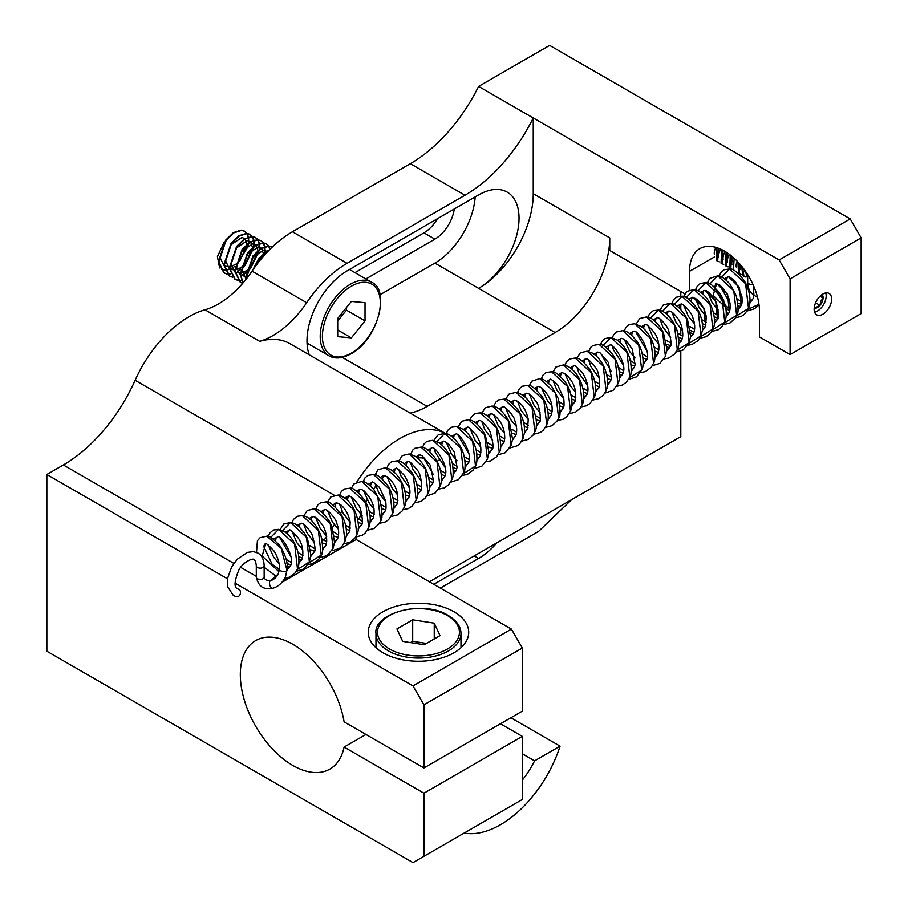 <?xml version="1.0" encoding="UTF-8"?>
<svg xmlns="http://www.w3.org/2000/svg" width="908" height="908" viewBox="0 0 908 908"><rect width="100%" height="100%" fill="white"/><g stroke="black" fill="none" stroke-linecap="round" stroke-linejoin="round"><path stroke-width="1.36" d="M454 611.765A50.235 28.999 0 0 0 399.248 605.477A50.235 28.999 0 0 0 368.239 632.263A50.235 28.999 0 0 0 382.96 652.773A50.235 28.999 0 0 0 437.701 659.06A50.235 28.999 0 0 0 468.71 632.263A50.235 28.999 0 0 0 454 611.765M822.886 314.225A12.372 7.139 120 0 0 830.968 303.329A12.372 7.139 120 0 0 829.072 293.42A12.372 7.139 120 0 0 822.886 294.033A12.372 7.139 120 0 0 814.805 304.929A12.372 7.139 120 0 0 816.701 314.838A12.372 7.139 120 0 0 822.886 314.225M790.096 278.881L779.166 259.949L850.217 218.93L861.147 237.862L790.096 278.881L790.096 354.608L759.497 336.936L759.497 311.694A49.463 28.557 -120 0 0 724.516 251.119A49.463 28.557 -120 0 0 699.784 248.667A49.463 28.557 -120 0 0 689.547 271.31L689.547 289.89M309.265 354.846A57.193 33.017 -60 0 1 347.435 270.686L478.595 194.959A57.193 33.017 -60 0 1 507.186 192.121A57.193 33.017 -60 0 1 519.036 218.306A57.193 33.017 -60 0 1 478.595 288.347A77.282 44.617 120 0 0 533.246 193.699L609.756 237.873L609.756 250.494L684.78 293.806M423.945 767.941L522.316 711.146L522.316 648.04L423.945 704.835L423.945 767.941L344.098 721.849A74.195 42.835 -120 0 0 292.785 644.26A74.195 42.835 -120 0 0 255.681 640.583A74.195 42.835 -120 0 0 244.309 700.034A74.195 42.835 -120 0 0 292.785 765.421A74.195 42.835 -120 0 0 329.876 769.099A74.195 42.835 -120 0 0 344.098 747.08L423.945 793.183L423.945 856.289L522.316 799.494L522.316 736.388L500.456 723.767M365.958 734.47L344.098 747.08M282.104 582.266L356.174 539.511A61.835 35.696 -60 0 1 356.231 537.025M359.137 519.535A61.835 35.696 -60 0 1 360.794 514.257M365.833 502.294A61.835 35.696 -60 0 1 367.048 499.911M373.563 489.174A61.835 35.696 -60 0 1 375.787 486.064M382.427 478.073A61.835 35.696 -60 0 1 384.844 475.554M423.945 856.289L413.015 862.6L46.853 651.206L46.853 474.509L63.367 464.975A123.658 71.391 120 0 0 135.133 380.27A92.741 53.549 -60 0 1 188.943 316.744A92.741 53.549 -60 0 1 204.992 309.787A77.282 44.617 120 0 0 252.027 271.151A92.741 53.549 -60 0 1 292.421 231.767L410.337 163.69A123.658 71.391 120 0 0 478.595 86.419L779.166 259.949M445.544 433.536A92.741 53.549 120 0 0 399.895 438.541A92.741 53.549 120 0 0 356.935 481.853M445.578 433.547L289.97 343.701A92.741 53.549 120 0 0 259.643 341.34L204.992 309.787M522.316 780.108A61.835 35.696 120 0 0 534.585 760.859L560.066 746.149A92.741 53.549 -60 0 1 464.204 833.045M348.933 496.04A92.741 53.549 120 0 0 347.049 499.933M418.021 457.859A61.835 35.696 -60 0 1 423.094 458.075M560.066 746.149L510.886 717.751M850.217 218.93L549.635 45.4L478.595 86.419M790.096 354.608L861.147 313.589L861.147 237.862M429.405 581.79L680.796 436.646L680.796 351.158M680.796 335.279L680.796 328.764M680.796 309.492L680.796 304.112M680.796 296.258L680.796 291.502M522.316 753.776L534.585 760.859M292.421 231.767L347.072 263.32L464.987 195.243A123.658 71.391 -60 0 0 533.246 117.972L533.246 193.699M437.077 461.253L439.063 460.106M448.949 454.386L450.913 453.251M341.873 510.898A123.658 71.391 -60 0 1 340.591 513.406M334.269 524.688A123.658 71.391 -60 0 1 332.396 527.741M326.755 536.322A123.658 71.391 -60 0 1 323.906 540.328M287.961 577.647A123.658 71.391 -60 0 1 282.921 581.313M423.945 704.835L413.015 685.903L511.386 629.108L356.174 539.511M511.386 629.108L522.316 648.04M347.072 263.32A92.741 53.549 120 0 0 306.677 302.704A77.282 44.617 -60 0 1 259.643 341.34M609.756 237.873A77.282 44.617 -60 0 1 555.106 332.521L427.203 406.364A77.282 44.617 -60 0 1 410.11 413.072M475.179 196.923A57.193 33.017 -60 0 1 434.875 263.116L379.987 294.794M437.554 218.646A27.819 16.06 -60 0 1 423.945 232.823L354.96 272.65M454.272 208.999A27.819 16.06 -60 0 1 434.875 239.133L365.89 278.949M46.853 474.509L227.454 578.771M235.002 583.129L413.015 685.903M571.507 499.752L538.705 531.305L440.346 588.1M433.786 584.309L478.595 558.443A57.193 33.017 120 0 0 496.88 542.825M423.945 793.183L522.316 736.388M246.647 233.299L244.309 231.063L241.131 230.144L233.39 232.607L225.649 240.132L218.363 261.788L223.856 272.809L226.864 273.887M227.113 273.932L230.473 273.921M246.908 233.322L244.717 231.302L241.551 230.382L233.81 232.845L226.058 240.382L218.771 262.026L224.265 273.047L227.023 274.08M227.272 274.125L230.587 274.205M252.118 236.455L249.768 234.219L246.59 233.299L238.849 235.762L231.109 243.287L223.822 264.943L229.315 275.964L232.323 277.042M252.379 236.477L250.188 234.457L247.01 233.538L239.269 236.001L231.529 243.537L224.242 265.181L229.735 276.202L232.493 277.235M257.577 239.61L255.239 237.374L252.061 236.455L244.32 238.917L236.579 246.443L229.293 268.098L234.786 279.119L237.794 280.197M257.838 239.633L255.647 237.612L252.481 236.693L244.74 239.156L236.988 246.692L229.701 268.337L235.195 279.358L237.953 280.39M238.202 280.436L241.517 280.515M263.048 242.765L260.698 240.529L257.52 239.61L249.779 242.073L242.039 249.598L234.752 271.254L240.245 282.274L242.765 283.251M263.309 242.788L261.118 240.768L257.94 239.848L250.199 242.311L242.459 249.848L235.172 271.492L240.665 282.513L242.674 283.364M268.507 245.92L266.169 243.684L262.991 242.765L255.25 245.228L247.509 252.753L240.223 274.409L242.981 283.012M268.768 245.943L266.577 243.923L263.411 243.004L255.67 245.466L247.918 253.003L240.631 274.647L243.106 282.865M272.15 247.18L268.45 245.92L260.709 248.383L252.969 255.908L245.682 277.564L245.864 279.539M272.173 247.158L268.87 246.159L261.129 248.622L253.389 256.158L246.193 279.119M269.404 249.87L266.18 251.539L258.44 259.064L252.787 270.051M268.689 250.597L258.848 259.313L253.797 268.586M248.122 237.045A23.188 13.382 120 0 0 248.122 237.033L246.794 233.526M236.613 265.079L248.122 246.352L248.678 243.389M248.747 242.788L248.542 237.283M248.463 236.931L247.067 233.549M248.122 246.352A23.188 13.382 120 0 0 248.531 243.503M248.576 242.913A23.188 13.382 120 0 0 248.202 237.397M237.431 271.31L240.552 269.131M242.107 267.781L244.774 265.034L253.627 246.942M253.718 246.306L253.661 240.563M253.582 240.2L252.254 236.682M237.59 271.708L240.45 269.767M242.061 268.439L245.194 265.284L254.138 246.545M254.206 245.943L254.002 240.438M253.922 240.087L252.526 236.704M242.901 274.466L246.011 272.286M246.545 271.844L250.233 268.189L259.098 250.097M259.189 249.462L259.12 243.719M259.052 243.355L257.724 239.837M243.06 274.863L245.92 272.922M246.431 272.525L250.653 268.439L259.609 249.7M259.677 249.098L259.472 243.594M259.393 243.242L257.997 239.86M264.114 255.534L264.557 253.253M264.648 252.617L264.591 246.874M264.512 246.511L263.184 242.992M264.739 254.83L265.068 252.855M265.136 252.254L264.932 246.749M264.852 246.397L263.456 243.015M269.914 249.359L268.654 246.147M270.198 249.076L268.927 246.17M221.768 269.619L224.787 270.198M225.116 270.198L229.383 269.415M229.769 269.279L235.024 266.35M224.004 242.561L217.421 256.612L219.623 267.939M365.027 302.659L351.362 301.433L337.708 318.436L337.708 336.652L351.362 337.867L365.027 320.876L365.027 302.659M337.708 321.023L346.447 310.139L346.447 307.551M346.447 310.139L365.027 320.876M337.708 329.979L351.362 337.867M227.533 239.076L225.309 241.789L220.201 257.804L223.867 265.635M224.287 265.908L229.27 266.884M229.69 266.827L235.342 264.546M235.887 264.183L240.064 260.471L247.01 244.774M247.01 244.173L245.149 238.895M244.831 238.6L241.88 237.476L230.768 244.944L225.672 260.959L229.327 268.791M229.747 269.063L234.741 270.039M235.161 269.982L240.802 267.701M241.346 267.338L245.523 263.626L252.481 247.929M252.469 247.328L250.619 242.05M250.29 241.755L247.351 240.631L236.239 248.1L231.131 264.114L234.797 271.946M235.217 272.218L240.2 273.195M240.62 273.138L246.272 270.856M246.817 270.493L250.994 266.782L257.94 251.085M257.94 250.483L256.079 245.205M255.761 244.91L252.81 243.787L241.698 251.255L236.602 267.27L240.257 275.101M240.677 275.374L245.671 276.35M246.091 276.293L248.996 275.453M263.207 256.567L263.411 254.24M263.399 253.638L261.549 248.361M261.22 248.066L258.281 246.942L247.169 254.41L242.061 270.425L245.727 278.257M266.691 251.221L263.74 250.097L252.628 257.566L247.532 273.58L248.054 276.724M265.352 254.149L258.099 260.721L254.49 267.622M814.181 308.232A8.036 4.642 120 0 0 814.317 308.255A8.036 4.642 120 0 0 819.992 305.338A8.036 4.642 120 0 0 822.183 301.808A8.036 4.642 120 0 0 823.091 298.062A8.036 4.642 120 0 0 822.092 294.533M814.317 308.255L819.992 305.338L820.775 301.263L823.091 298.062L821.002 295.35M814.612 312.159A12.372 7.139 120 0 0 823.601 304.543A12.372 7.139 120 0 0 825.701 292.944M745.207 270.879L747.693 278.563M741.564 266.078L742.914 275.805L743.936 276.395L742.608 267.383M745.627 276.985L743.936 276.395M737.92 261.935L738.545 273.274M741.257 274.466L739.566 273.864L738.999 263.104M734.163 258.258L733.403 270.198M730.248 254.978L729.805 268.235L730.815 268.813L731.439 255.908M732.506 269.415L730.815 268.813M726.116 252.083L725.424 265.704L726.445 266.294L727.376 252.901M728.137 266.895L726.445 266.294M721.701 249.621L721.054 263.184L722.076 263.774L723.052 250.302M723.767 264.364L722.076 263.774M716.945 247.702L716.684 260.653L717.706 261.243L718.398 248.213M719.397 261.844L717.706 261.243M714.38 254.376A13.109 6.992 -46.9 0 1 715.913 247.396M718.75 256.896A13.109 6.992 -46.9 0 1 720.702 249.155M723.12 259.427A13.109 6.992 -46.9 0 1 725.174 251.505M727.501 261.947A13.109 6.992 -46.9 0 1 729.385 254.319M731.871 264.466A13.109 6.992 -46.9 0 1 733.369 257.543M736.24 266.997A13.109 6.992 -46.9 0 1 737.205 261.198M740.61 269.517A13.109 6.992 -46.9 0 1 740.973 265.374M744.98 272.037A13.109 6.992 -46.9 0 1 744.889 270.436M815.577 302.795L819.992 305.338M819.992 296.269L823.091 298.062M235.694 596.454A3.927 3.155 -77 0 0 236.398 596.726A3.927 3.155 -77 0 0 240.234 594.07A3.927 3.155 -77 0 0 238.883 589.36A3.927 3.155 -77 0 0 238.168 589.076L237.306 588.736C233.935 587.306 234.366 581.234 238.622 570.519C243.162 560.985 254.808 557.489 253.99 559.839C255.159 560.032 255.931 562.041 256.294 565.877A3.927 2.27 180 0 0 257.441 567.477A3.927 2.27 180 0 0 261.72 567.965A3.927 2.27 180 0 0 264.149 565.877C263.99 559.668 261.913 555.39 257.917 553.04L253.366 551.61L247.419 552.359L237.283 559.192L231.699 566.796L227.477 578.646L227.477 586.477L233.379 595.546L236.398 596.726M256.487 552.348L257.418 540.657L260.085 537.684L266.77 536.185L281.174 548.262L286.928 570.156L285.418 577.227L286.928 570.156C287.11 572.789 276.804 570.962 279.324 568.805M269.653 581.46A3.927 1.85 72.1 0 0 270.119 585.944A3.927 1.85 72.1 0 0 272.752 588.248C266.941 588.759 259.484 590.223 256.294 577.148A3.927 2.27 180 0 0 257.441 578.759A3.927 2.27 180 0 0 264.012 577.749A3.927 2.27 180 0 0 264.149 577.148C264.512 579.372 266.577 580.587 270.334 580.768A3.927 1.85 72.1 0 0 269.665 581.426A3.927 1.85 72.1 0 0 269.653 581.46L278.234 574.038L279.21 569.214C280.005 564.458 278.325 558.443 274.137 551.145C268.257 544.845 265.431 542.451 265.669 543.96L262.151 556.002L278.983 571.756M753.958 295.475L753.072 298.675L753.935 295.134L757.601 297.506M396.932 628.938L402.698 641.377L424.252 644.714L440.028 635.6L434.251 623.16L412.697 619.824L396.932 628.938M426.499 643.42L412.697 641.286L410.461 642.58M412.697 641.286L412.697 619.824M434.251 638.937L434.251 623.16M135.133 380.27L334.257 495.235M689.547 271.31L714.369 256.987M256.294 576.353L240.677 567.341M233.844 563.391L63.367 464.975M464.987 195.243L410.337 163.69M555.106 332.521L434.875 263.116M342.316 357.366L427.203 406.364M474.214 555.912L478.595 558.443M423.945 232.823L434.875 239.133M252.027 271.151L306.677 302.704M351.362 353.099A40.962 23.653 -60 0 1 322.408 336.369A40.962 23.653 -60 0 1 351.362 286.202A40.962 23.653 -60 0 1 380.327 302.931A40.962 23.653 -60 0 1 351.362 353.099M371.531 282.206C390.815 289.97 377.524 340.216 351.044 353.802C342.339 358.569 334.995 359.239 329.025 355.834A42.506 24.539 -60 0 1 322.499 321.772A42.506 24.539 -60 0 1 350.272 284.317A42.506 24.539 -60 0 1 371.531 282.206L349.501 269.483M753.935 295.021L753.924 295.009C749.929 292.66 747.851 288.392 747.693 282.172A3.927 2.27 0 0 0 748.839 283.773A3.927 2.27 0 0 0 752.914 284.317M758.952 304.282L748.135 309.253M740.531 306.836L738.136 305.429M721.712 277.178L729.544 268.95L745.593 283.773L748.51 308.368L736.286 316.086M728.659 313.725L726.264 312.295M709.852 283.932L717.774 275.816L733.789 290.742L736.604 315.326L724.391 322.953M716.787 320.558L714.403 319.151M697.98 290.878L705.811 282.649L721.86 297.472L724.777 322.079L712.553 329.797M704.926 327.425L702.531 325.995M686.119 297.631L694.053 289.527L710.056 304.452L712.882 329.025L700.658 336.652M693.054 334.269L690.659 332.85M674.235 304.464L682.067 296.36L698.127 311.183L701.033 335.801L688.809 343.496M681.193 341.124L678.798 339.694M662.375 311.444L670.308 303.227L686.312 318.152L689.149 342.713L676.925 350.352M669.321 347.968L666.926 346.561M650.503 318.175L658.345 310.071L674.406 324.905L677.289 349.512L674.667 353.961L668.617 358.115L664.157 358.91M636.122 324.088L639.754 318.492L646.564 316.926L662.568 331.829L665.428 356.39L659.889 363.404L652.273 365.765M624.273 330.932L625.805 327.504L629.312 324.485L634.624 323.781L650.684 338.627L653.544 363.234L651.218 367.309L645.384 371.633L640.412 372.609M612.389 337.787L613.467 335.075L616.282 332.022L622.809 330.625L638.812 345.505L641.695 370.067L629.448 377.762M621.844 375.39L619.449 373.971M603.025 345.596L610.914 337.492L626.951 352.361L629.8 376.968L626.316 382.325L622.139 385.14L616.68 386.32M588.645 351.498L590.802 347.276L592.799 345.562L599.042 344.325L615.057 359.182L617.962 383.755L613.172 390.27L604.819 393.175M576.796 358.342L580.36 352.769L587.192 351.192L603.23 366.083L606.056 390.69L603.343 395.207L598.86 398.623L592.935 400.031M564.912 365.198L566.524 361.679L569.441 359.046L575.275 358.024L591.312 372.859L594.229 397.443L589.973 403.538L586.262 405.831L581.086 406.875M553.063 372.053L555.946 367.036L563.471 364.902L579.497 379.816L582.312 404.401L580.178 408.203L575.581 412.107L569.191 413.742M541.179 378.897L543.007 375.095L545.935 372.609L551.519 371.724L567.568 386.558L570.485 411.154L566.581 416.942L563.244 419.212L557.353 420.574M529.319 385.775L531.759 381.178L539.749 378.602L555.764 393.527L558.579 418.111L556.979 421.164L552.053 425.693L545.447 427.441M517.447 392.596L519.467 388.556L522.406 386.218L527.775 385.435L543.835 400.258L546.752 424.865L543.336 430.165L540.408 432.446L533.62 434.274M505.574 399.486L508.73 394.231L516.016 392.301L532.031 407.238L534.857 431.811L533.132 435.023L528.297 439.404L521.714 441.152M493.714 406.296L495.859 402.096L498.787 399.861L504.042 399.145L520.102 413.969L523.008 438.575L519.921 443.547L517.31 445.76L509.876 447.984M481.842 413.163L485.224 407.76L492.284 406.001L508.287 420.926L511.125 445.488L505.2 452.74L497.981 454.851M469.981 420.007L471.479 416.647L475.145 413.515L480.321 412.856L496.381 427.691L499.264 452.298L496.642 456.735L490.592 460.901L486.132 461.684M458.097 426.874L461.729 421.278L468.539 419.7L484.543 434.614L487.403 459.176L481.864 466.19L474.248 468.551M446.248 433.706L447.78 430.29L451.287 427.271L456.599 426.556L472.659 441.413L475.508 466.02L463.307 473.692M455.691 471.309L453.308 469.89M436.884 441.515L444.784 433.4L460.787 448.291L463.67 472.841L458.506 479.628L450.527 482.25M422.504 447.417L423.934 444.148L426.749 441.401L432.889 440.266L448.927 455.135L451.775 479.742L448.28 485.11L444.114 487.914L438.643 489.106M410.62 454.272L412.777 450.05L414.774 448.336L421.017 447.099L437.032 461.968L439.937 486.529L435.148 493.055L426.794 495.95M398.771 461.128L402.335 455.555L409.168 453.977L425.205 468.869L428.031 493.464L425.319 497.981L420.835 501.409L414.911 502.816M386.887 467.972L388.499 464.465L391.405 461.82L397.25 460.81L413.288 475.644L416.204 500.229L411.948 506.324L408.237 508.616L403.061 509.649M375.038 474.839L377.921 469.822L385.446 467.677L401.472 482.591L404.287 507.186L402.153 510.977L397.556 514.893L391.166 516.516M363.155 481.683L364.982 477.88L367.91 475.395L373.494 474.509L389.543 489.333L392.46 513.939L388.556 519.728L385.219 521.998L379.328 523.36M351.294 488.538L353.734 483.964L361.724 481.388L377.739 496.313L380.554 520.897L378.954 523.939L374.028 528.479L367.422 530.227M339.422 495.382L341.442 491.33L344.382 488.992L349.75 488.22L365.81 503.043L368.716 527.65L365.311 532.951L362.383 535.232L355.596 537.059M327.561 502.249L330.705 497.005L337.992 495.087L354.006 510.012L356.821 534.585L355.107 537.808L350.272 542.189L343.689 543.926M315.689 509.082L317.834 504.882L320.762 502.635L326.017 501.931L342.078 516.754L344.983 541.361L341.896 546.321L339.286 548.546L331.851 550.759M303.817 515.948L307.199 510.534L314.259 508.786L330.262 523.712L333.1 548.273L327.175 555.526L319.956 557.637M291.956 522.781L293.454 519.421L297.12 516.289L302.296 515.63L318.356 530.465L321.228 555.083L309.026 562.767M301.399 560.395L299.016 558.965M282.592 530.601L290.515 522.486L306.507 537.4L309.378 561.95L297.132 569.622M289.527 567.239L287.144 565.832M270.709 537.445L278.574 529.341L294.635 544.187L297.484 568.805L295.168 572.869L289.334 577.204L284.976 578.146M749.917 302.409L753.072 298.675L749.849 303.011M741.586 304.441L737.954 303.136M724.402 278.665L728.466 276.724L739.418 287.359L741.234 305.451L737.977 309.866M729.703 311.308L713.098 295.475L716.662 283.591L727.592 294.294L729.328 312.375L726.116 316.699M717.842 318.152L714.221 316.858M700.67 292.376L704.721 290.424L715.686 301.059L717.49 319.162L714.233 323.577M705.97 325.007L702.338 323.713M688.786 299.22L692.929 297.291L703.859 308.005L705.595 326.074L702.383 330.399M694.098 331.863L690.489 330.557M676.925 306.087L680.989 304.135C682.737 302.523 692.532 313.964 692.532 316.926C694.926 323.146 695.335 328.458 693.746 332.873L690.5 337.288M682.237 338.718L678.605 337.413M665.053 312.919L669.196 310.99C669.571 311.75 670.728 308.902 678.401 319.298C678.628 319.616 683.032 326.006 682.737 336.051L681.874 339.774L678.651 344.109M670.365 345.562L666.744 344.268M653.192 319.786L657.256 317.845C658.504 317.051 661.603 319.82 666.54 326.165L668.322 329.536C671.273 340.262 671.841 345.948 670.002 346.584L666.767 350.987M658.493 352.429L654.872 351.112M641.32 326.619L645.452 324.689C645.531 323.214 648.539 325.881 654.486 332.714C658.629 339.093 659.844 346.005 658.141 353.45L654.906 357.809M646.621 359.262L643 357.968M629.448 333.497L633.534 331.545C636.792 327.64 652.364 353.496 646.258 360.306L643.034 364.687M634.76 366.128L631.139 364.823M617.588 340.33L621.696 338.389L623.206 338.877L626.736 341.408L632.263 349.149L635.101 364.641L634.408 367.138L631.162 371.52M622.888 372.961L619.267 371.678M605.715 347.196L609.813 345.256C611.697 341.17 628.722 364.755 622.513 374.028L619.29 378.386M611.027 379.828L607.18 378.409M593.753 354.211L597.941 352.1L600.154 352.951L608.269 362.349L611.47 377.671L610.675 380.827L607.429 385.23M599.144 386.672L595.523 385.378M581.971 360.896L586.091 358.966C586.977 357.854 590.132 360.76 595.569 367.672C599.723 371.678 600.46 389.203 598.781 387.739L595.569 392.086M587.294 393.539L583.674 392.222M570.111 367.74L574.185 365.799C573.686 364.176 576.501 366.526 582.618 372.825C591.051 387.795 587.022 393.697 586.943 394.526L583.685 398.941M575.411 400.383L571.79 399.089M558.238 374.595L562.358 372.666L565.729 374.266C574.106 381.939 577.216 390.996 575.036 401.45L571.824 405.785M563.55 407.238L559.93 405.933M546.378 381.451L550.441 379.499C550.089 378.375 552.439 380.089 557.489 384.64L563.732 398.249C564.288 403.935 564.106 407.261 563.198 408.237L559.952 412.652M551.678 414.082L548.057 412.788M534.506 388.295L538.637 386.377L541.701 387.761C550.634 396.671 553.835 405.797 551.304 415.16L548.091 419.485M539.817 420.937L536.197 419.644M522.633 395.162L526.697 393.209C528.842 393.13 531.929 395.888 535.947 401.484C539.443 403.912 541.713 422.663 539.466 421.936L536.208 426.363M527.945 427.793L524.313 426.488M510.761 401.994L514.904 400.076L518.593 401.926C523.349 405.797 526.572 411.608 528.24 419.394L527.571 428.86L524.359 433.184M516.073 434.637L512.464 433.343M498.901 408.861L502.964 406.92C504.712 405.309 514.495 416.749 514.507 419.712C516.902 425.92 517.31 431.243 515.721 435.658L512.475 440.062M504.212 441.504L500.58 440.198M487.029 415.705L491.171 413.776C491.546 414.525 492.704 411.687 500.376 422.084C500.603 422.39 505.007 428.792 504.712 438.825L503.849 442.548L500.626 446.884M492.34 448.336L488.72 447.042M475.168 422.572L479.231 420.62C480.48 419.837 483.567 422.606 488.515 428.951L490.297 432.321C493.248 443.047 493.816 448.734 491.977 449.369L488.742 453.773M480.468 455.203L476.848 453.898M463.296 429.405L467.427 427.475C467.506 425.988 470.514 428.667 476.462 435.5C480.604 441.878 481.819 448.79 480.116 456.236L476.882 460.594M468.596 462.047L464.975 460.753M451.424 436.271L455.51 434.33C458.767 430.426 474.339 456.281 468.233 463.091L464.998 467.472M456.735 468.914L453.115 467.597M439.551 443.104L443.671 441.174L445.181 441.663L448.711 444.182L454.238 451.934L457.076 467.427L456.384 469.924L453.137 474.305M444.863 475.747L441.243 474.453M427.691 449.971L431.788 448.041C433.672 443.955 450.697 467.541 444.489 476.802L441.265 481.172M433.002 482.613L429.382 481.308M415.819 456.815L419.916 454.874L422.129 455.725L430.244 465.134L433.445 480.457L432.651 483.612L429.405 488.016M421.119 489.457L417.498 488.164M403.946 463.682L408.067 461.741C408.952 460.64 412.107 463.534 417.544 470.457C421.698 474.453 422.436 491.977 420.756 490.524L417.532 494.86M409.258 496.313L405.649 495.008M392.086 470.526L396.16 468.585C395.661 466.962 398.476 469.3 404.593 475.61C413.026 490.581 408.986 496.483 408.918 497.312L405.66 501.727M397.386 503.157L393.766 501.863M380.214 477.381L384.334 475.451L387.705 477.052C396.081 484.713 399.191 493.782 397.012 504.235L393.8 508.559M385.525 510.024L381.905 508.718M368.353 484.236L372.416 482.284C372.064 481.161 374.414 482.874 379.465 487.426L385.707 501.034C386.263 506.721 386.082 510.046 385.174 511.011L381.916 515.438M373.653 516.868L370.033 515.574M356.481 491.08L360.612 489.151L363.677 490.547C372.609 499.445 375.81 508.582 373.279 517.946L370.067 522.259M361.793 523.723L358.172 522.418M344.609 497.936L348.672 495.995C350.817 495.916 353.904 498.674 357.922 504.258C361.418 506.687 363.688 525.448 361.441 524.722L358.183 529.148M349.921 530.578L346.289 529.273M332.737 504.78L336.879 502.862L340.568 504.712C345.324 508.571 348.547 514.393 350.216 522.168L349.546 531.645L346.334 535.97M338.048 537.423L334.428 536.129M320.876 511.647L324.939 509.694C326.687 508.094 336.471 519.535 336.471 522.486C338.877 528.706 339.286 534.018 337.697 538.433L334.45 542.848M326.176 544.278L322.556 542.973M309.004 518.479L313.135 516.561C313.521 517.31 314.679 514.473 322.351 524.869C322.578 525.176 326.982 531.577 326.687 541.611L325.824 545.333L322.601 549.669M314.316 551.122L310.695 549.828M297.143 525.357L301.206 523.405C302.455 522.611 305.542 525.391 310.491 531.736L312.273 535.096C315.224 545.833 315.78 551.508 313.952 552.155L310.718 556.547M302.443 557.989L298.823 556.683M285.271 532.19L289.402 530.261C289.482 528.774 292.489 531.452 298.437 538.274C302.58 544.664 303.794 551.576 302.092 559.022L298.857 563.38M290.571 564.821L286.962 563.539M273.41 539.046L277.485 537.116C280.742 533.212 296.314 559.067 290.208 565.866L287.041 570.201M447.44 615.545A40.962 23.653 180 0 1 447.44 648.993A40.962 23.653 180 0 1 389.509 648.993A40.962 23.653 180 0 1 389.509 615.545A40.962 23.653 180 0 1 447.44 615.545M375.969 633.534C373.052 612.945 423.219 599.337 448.212 615.465C456.69 620.629 460.946 626.656 460.98 633.534A42.506 24.539 180 0 1 434.739 656.2A42.506 24.539 180 0 1 388.42 650.888A42.506 24.539 180 0 1 375.969 633.534L375.969 647.722M329.025 355.834L307.052 343.145M738.545 273.285L739.566 273.864M272.752 588.248C277.871 586.909 282.093 583.231 285.418 577.227M758.963 304.35L754.673 308.72L747.216 310.967M730.043 303.17L719.261 284.669M719.204 276.111L720.918 272.457L723.982 269.824L729.544 268.95C732.643 268.212 737.546 272.116 744.265 280.663L746.58 284.987C752.153 298.584 749.486 306.745 748.51 308.368L744.605 314.157L741.269 316.427L735.378 317.789M718.16 309.991L712.156 302.716L707.343 291.343M707.343 282.978L709.795 278.393L717.774 275.816C720.396 275.51 724.436 278.223 729.907 283.977L736.275 295.792C738.51 307.335 738.624 313.839 736.604 315.326L735.003 318.379L730.077 322.919L723.483 324.667M706.299 316.869L699.035 307.471L695.528 298.38M695.471 289.811L697.492 285.77L700.431 283.432L705.811 282.649C708.558 281.684 713.472 285.6 720.555 294.419L722.496 297.938C725.685 304.589 726.843 311.16 725.991 317.652L724.777 322.079L721.361 327.391L718.432 329.661L711.645 331.499M694.427 323.702L688.434 316.438L683.611 305.043M683.611 296.678L686.754 291.445L694.053 289.527C695.312 289.368 697.775 290.515 701.43 292.944C712.519 300.911 717.297 321.852 712.882 329.025L711.157 332.249L706.322 336.63L699.739 338.366M682.566 330.569L676.142 322.624L671.75 311.898M671.738 303.522L673.884 299.322L676.812 297.075L682.067 296.36C684.825 295.372 689.762 299.322 696.879 308.209L698.252 310.638C701.623 317.21 703.008 323.804 702.383 330.444L701.033 335.801L697.946 340.761L691.817 344.586L687.901 345.199M670.683 337.413L662.783 326.812L659.866 318.742M659.866 310.388L663.249 304.974L670.308 303.227C672.022 304.021 676.188 302.466 685.234 315.428L687.572 320.002L690.579 336.482L689.149 342.713L683.225 349.955L676.006 352.066M658.822 344.268L652.909 337.129L648.051 325.79M648.006 317.221L649.504 313.862L653.17 310.729L658.345 310.071C661.739 309.923 671.035 314.52 677.028 330.308C679.207 341.226 679.298 347.628 677.289 349.512M646.95 351.112L636.168 332.623M635.089 357.956L629.812 351.782L624.273 339.308M623.217 364.823L613.422 349.83L612.435 346.334M622.809 330.625C627.031 330.728 631.889 334.598 637.405 342.248C644.748 352.826 643.59 368.466 641.695 370.067L636.531 376.843L628.552 379.465M611.345 371.656L600.574 353.201M600.529 344.631L601.959 341.363L604.773 338.616L610.914 337.492L617.065 339.967C623.614 344.654 628.109 351.759 630.538 361.293C631.616 369.76 631.378 374.981 629.8 376.968M599.484 378.534L590.892 366.537L588.702 360.033M587.601 385.367L578.805 372.87L576.83 366.9M575.751 392.245L570.496 386.07L564.969 373.744M563.868 399.066L556.876 390.156L553.097 380.6M552.019 405.944L547.592 400.927L541.236 387.455M540.135 412.777L534.131 405.49L529.353 394.299M528.274 419.644L521.01 410.257L517.503 401.154M516.391 426.476L510.409 419.224L505.62 407.998M504.542 433.343L498.117 425.409L493.725 414.684M492.658 440.187L484.759 429.586L481.887 421.709M480.797 447.042L474.884 439.903L470.026 428.576M468.925 453.898L458.143 435.409M457.065 460.742L451.787 454.567L446.282 442.275M456.599 426.556L463.205 429.348C469.867 434.353 474.294 441.731 476.473 451.469C477.313 458.96 476.995 463.806 475.508 466.02L473.193 470.094L467.359 474.419L462.388 475.395M445.192 467.609L435.397 452.615L434.41 449.108M434.364 440.573L435.443 437.86L438.258 434.796L444.784 433.4C449.006 433.502 453.864 437.384 459.369 445.034C466.723 455.612 465.566 471.252 463.67 472.841M433.32 474.441L422.549 455.975M421.46 481.319L412.868 469.322L410.677 462.819M409.576 488.141L400.78 475.656L398.805 469.686M397.727 495.019L392.472 488.856L386.944 476.53M385.843 501.852L378.852 492.93L375.072 483.385M373.994 508.73L369.567 503.713L363.211 490.229M362.11 515.551L356.106 508.276L351.294 496.903M350.25 522.429L342.986 513.031L339.433 503.758M338.366 529.262L332.385 521.998L327.595 510.784M326.517 536.129L320.093 528.184L315.734 517.651M314.633 542.973L306.734 532.372L303.862 524.484M302.773 549.828L296.859 542.689L292.001 531.35M302.296 515.63C305.69 515.494 314.985 520.091 320.978 535.879C323.157 546.786 323.248 553.188 321.228 555.083L318.606 559.521L312.568 563.686L308.107 564.47M290.901 556.683L280.118 538.194M280.073 529.67L283.705 524.064L290.515 522.486C292.16 523.167 296.553 522.066 305.145 534.188L307.437 538.478L310.854 554.811L309.378 561.95L303.839 568.976L296.224 571.336M279.051 563.539L273.762 557.353L268.257 545.038M268.223 536.492L269.755 533.064L273.263 530.045L278.574 529.341L285.18 532.122C291.843 537.139 296.269 544.516 298.448 554.255C299.288 561.746 298.97 566.592 297.484 568.805M276.588 576.648L264.149 567.171M726.616 280.833L727.195 277.167L728.466 276.724C728.114 275.601 730.463 277.315 735.514 281.866L741.881 296.224C742.267 301.501 742.04 304.577 741.234 305.451L738.034 309.276M730.191 308.856L724.209 304.895L714.744 287.643L715.617 283.693L719.726 284.976C728.659 293.886 731.859 303.022 729.328 312.375L726.094 316.143M702.86 294.147L703.473 290.855L704.721 290.424C706.867 290.344 709.954 293.102 713.972 298.698C717.468 301.127 719.738 319.888 717.49 319.162L714.301 322.976M690.988 300.979L692.282 297.279L696.618 299.152C701.373 303.011 704.597 308.834 706.265 316.608L705.595 326.074L702.452 329.808M753.175 284.908L753.935 295.248M747.693 282.172L747.693 274.625M256.294 577.148L256.294 565.877M264.149 577.148L264.149 565.877M287.041 569.747C288.154 563.528 285.838 555.582 280.084 545.924C272.763 538.217 268.325 534.971 266.77 536.185M646.564 316.926C648.21 317.607 652.602 316.506 661.194 328.628L663.487 332.918L666.915 349.251L665.428 356.39M634.624 323.781L641.23 326.562C647.892 331.579 652.319 338.956 654.498 348.695C655.338 356.186 655.02 361.032 653.544 363.234M599.042 344.325C602.867 344.121 607.747 348.002 613.66 355.959L614.614 357.57C621.265 370.407 619.755 380.407 617.962 383.755M587.192 351.192L592.561 353.189C597.328 356.186 601.221 360.919 604.251 367.388C609.677 380.736 607.1 388.84 606.056 390.69M575.275 358.024C578.702 357.457 583.662 361.475 590.166 370.067C597.566 383.244 596.147 394.004 594.229 397.443M563.471 364.902L567.841 366.344C572.607 368.966 576.603 373.404 579.826 379.658C586.046 393.402 583.538 402.301 582.312 404.401M551.519 371.724C554.618 370.997 559.521 374.902 566.24 383.448L568.851 388.408C573.947 401.381 571.552 409.281 570.485 411.154M539.749 378.602C542.371 378.284 546.412 381.008 551.882 386.763L558.25 398.578C560.486 410.121 560.599 416.624 558.579 418.111M527.775 385.435C530.533 384.459 535.448 388.386 542.53 397.205L544.471 400.712C547.66 407.374 548.818 413.946 547.967 420.427L546.752 424.865M516.016 392.301C517.288 392.154 519.751 393.3 523.405 395.729C534.494 403.697 539.273 424.638 534.857 431.811M504.042 399.145C506.8 398.158 511.737 402.108 518.854 410.995L520.227 413.412C523.598 419.984 524.983 426.59 524.359 433.218L523.008 438.575M492.284 406.001C493.997 406.795 498.163 405.24 507.209 418.213L509.547 422.788L512.555 439.268L511.125 445.488M480.321 412.856C483.714 412.709 493.01 417.305 499.003 433.093C501.182 444.012 501.273 450.413 499.264 452.298M468.539 419.7C470.185 420.381 474.578 419.292 483.169 431.414L485.462 435.692L488.89 452.025L487.403 459.176M432.889 440.266L439.041 442.752C445.59 447.44 450.084 454.545 452.513 464.079C453.591 472.535 453.342 477.756 451.775 479.742M421.017 447.099C424.842 446.906 429.722 450.788 435.636 458.744L436.589 460.356C443.229 473.193 441.731 483.192 439.937 486.529M409.168 453.977L414.536 455.975C419.303 458.971 423.196 463.704 426.227 470.174C431.652 483.521 429.075 491.625 428.031 493.464M397.25 460.81C400.678 460.243 405.638 464.249 412.141 472.841C419.541 486.03 418.123 496.789 416.204 500.229M385.446 467.677L389.816 469.13C394.583 471.74 398.578 476.178 401.801 482.443C408.021 496.188 405.513 505.086 404.287 507.186M373.494 474.509C376.593 473.783 381.496 477.687 388.215 486.223L390.826 491.183C395.922 504.167 393.516 512.067 392.46 513.939M361.724 481.388C364.346 481.07 368.387 483.782 373.858 489.537L380.225 501.364C382.461 512.895 382.574 519.41 380.554 520.897M349.75 488.22C352.508 487.244 357.423 491.171 364.505 499.99L366.446 503.497C369.635 510.148 370.793 516.72 369.942 523.212L368.716 527.65M337.992 495.087C339.263 494.939 341.726 496.074 345.381 498.515C356.469 506.482 361.248 527.412 356.821 534.585M326.017 501.931C328.775 500.944 333.713 504.882 340.829 513.769L342.202 516.198C345.573 522.77 346.958 529.375 346.334 536.004L344.983 541.361M314.259 508.786C315.973 509.581 320.138 508.026 329.184 520.999L331.522 525.573L334.53 542.042L333.1 548.273M742.074 301.978L736.842 298.709M718.33 315.7L713.484 312.727M706.447 322.556L701.6 319.548M694.597 329.4L689.74 326.426M679.116 307.846L679.786 304.486L680.989 304.135M693.746 332.873L690.568 336.675M682.714 336.255L677.856 333.259M667.255 314.69L668.061 311.172L669.196 310.99M681.874 339.774L678.707 343.508M670.853 343.111L666.007 340.137M655.383 321.546L656.098 318.141L657.256 317.845M670.002 346.584L666.824 350.375M658.981 349.966L654.123 346.958M643.522 328.401L644.34 324.871L645.452 324.689M658.141 353.45L654.884 357.264M647.12 356.81L641.899 353.53M631.662 335.631L632.206 332.056L633.534 331.545M646.258 360.306L643.091 364.074M635.248 363.665L630.016 360.374M619.801 342.498L620.607 338.571L621.696 338.389M634.408 367.138L631.23 370.929M623.376 370.521L618.166 367.229M607.917 349.33L608.553 345.63L609.813 345.256M622.513 374.028L619.358 377.773M611.515 377.365L606.658 374.38M596.045 355.811L596.885 352.259L597.941 352.1M610.675 380.827L607.486 384.64M599.643 384.22L594.797 381.235M584.173 362.655L585.047 359.08L586.091 358.966M598.781 387.739L595.625 391.473M587.771 391.076L582.925 388.091M572.312 369.522L573.164 365.958L574.185 365.799M586.943 394.526L583.753 398.34M575.899 397.931L571.053 394.935M560.429 376.355L561.223 372.859L562.358 372.666M575.036 401.45L571.892 405.172M564.038 404.775L559.192 401.801M548.568 383.221L549.17 379.953L550.441 379.499M563.198 408.237L560.009 412.05M552.166 411.63L547.308 408.634M536.696 390.054L537.4 386.66L538.637 386.377M551.304 415.16L548.16 418.883M540.305 418.474L535.459 415.501M524.835 396.932L525.448 393.641L526.697 393.209M539.466 421.936L536.276 425.761M528.422 425.341L523.576 422.334M512.963 403.765L513.78 400.246L514.904 400.076M527.571 428.86L524.427 432.583M516.573 432.185L511.715 429.212M501.091 410.632L501.761 407.272L502.964 406.92M515.721 435.658L512.543 439.461M504.689 439.041L499.831 436.033M489.23 417.476L490.036 413.957L491.171 413.776M503.849 442.548L500.683 446.293M492.828 445.885L487.982 442.911M477.347 424.331L478.073 420.915L479.231 420.62M491.977 449.369L488.799 453.16M480.956 452.74L476.098 449.744M465.498 431.175L466.315 427.645L467.427 427.475M480.116 456.236L476.95 460.004M469.096 459.596L464.249 456.611M453.614 438.031L454.182 434.841L455.51 434.33M468.233 463.091L465.066 466.86M457.223 466.451L452.366 463.455M441.753 444.886L442.582 441.356L443.671 441.174M456.384 469.924L453.206 473.704M445.351 473.295L440.505 470.31M429.881 451.73L430.528 448.416L431.788 448.041M444.489 476.802L441.333 480.559M433.491 480.15L428.621 477.154M418.021 458.597L418.86 455.044L419.916 454.874M432.651 483.612L429.461 487.414M421.618 487.006L416.772 484.009M406.137 465.429L407.022 461.854L408.067 461.741M420.756 490.524L417.601 494.258M409.746 493.85L404.889 490.865M394.276 472.296L395.139 468.744L396.16 468.585M408.918 497.312L405.728 501.125M397.874 500.717L393.028 497.709M382.404 479.14L383.187 475.644L384.334 475.451M397.012 504.235L393.868 507.958M386.014 507.561L381.156 504.576M370.543 486.007L371.145 482.738L372.416 482.284M385.174 511.011L381.984 514.836M374.141 514.416L369.284 511.42M358.671 492.84L359.375 489.446L360.612 489.151M373.279 517.946L370.135 521.657M362.281 521.26L357.423 518.286M346.799 499.706L347.424 496.415L348.672 495.995M361.441 524.722L358.251 528.535M350.397 528.115L345.551 525.119M334.939 506.55L335.756 503.021L336.879 502.862M349.546 531.645L346.402 535.368M338.548 534.971L333.69 531.997M323.066 513.406L323.736 510.058L324.939 509.694M337.697 538.433L334.507 542.246M326.664 541.826L321.807 538.819M311.206 520.25L312.011 516.731L313.135 516.561M325.824 545.333L322.658 549.068M314.872 548.693L309.957 545.697M299.322 527.105L300.049 523.7L301.206 523.405M313.952 552.155L310.774 555.946M302.931 555.526L298.074 552.529M287.473 533.961L288.29 530.431L289.402 530.261M302.092 559.022L298.925 562.778M291.071 562.381L286.224 559.396M275.589 540.793L276.157 537.627L277.485 537.116M290.208 565.866L287.053 569.634M279.199 569.237L272.082 564.22L263.751 546.537L264.546 544.142L265.669 543.96M278.234 574.038C276.259 577.556 273.614 579.803 270.334 580.768M460.98 633.534L460.98 647.722"/></g></svg>
